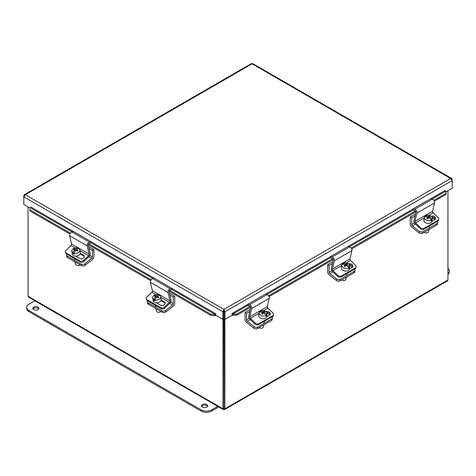 <?xml version="1.0" encoding="UTF-8"?>
<svg xmlns="http://www.w3.org/2000/svg" width="476" height="476" viewBox="0 0 476 476"><rect width="100%" height="100%" fill="white"/><g stroke="black" fill="none" stroke-linecap="round" stroke-linejoin="round"><path stroke-width="0.71" d="M423.652 229.283L423.991 228.319A2.487 1.815 -160.8 0 1 422.26 228.563A2.487 1.815 -160.8 0 1 420.564 227.73L420.231 228.688A2.487 1.815 19.2 0 0 421.926 229.527A2.487 1.815 19.2 0 0 423.652 229.283L437.718 221.161A2.487 1.815 19.2 0 0 438.396 220.37L438.729 219.412A2.487 1.815 -160.8 0 1 438.051 220.204L437.718 221.161M428.858 215.235L433.142 212.76L438.14 217.58A2.487 1.815 -160.8 0 1 438.807 219.014A2.487 1.815 -160.8 0 1 438.729 219.412M423.991 228.319L438.051 220.204M420.231 228.688L415.084 223.726A2.505 1.446 60 0 1 413.924 220.644L415.851 212.475A1.255 0.726 -120 0 0 414.739 210.612L413.293 210.267L412.99 208.928L414.721 209.333A2.505 1.446 60 0 1 416.946 213.058L414.983 221.364A1.255 0.726 -120 0 0 415.566 222.911L420.564 227.73M431.244 216.259A2.648 1.934 -160.8 0 1 434.296 216.515A2.648 1.934 -160.8 0 1 435.457 218.871A2.648 1.934 -160.8 0 1 434.731 219.71L431.899 221.346M435.201 219.323A2.648 1.934 19.2 0 0 431.916 216.949M433.142 212.76A1.255 0.726 60 0 1 432.559 211.219L434.523 202.913A2.505 1.446 -120 0 0 432.297 199.188L430.566 198.784L412.99 208.928M425.05 216.717L425.187 215.914A4.07 2.725 -170.5 0 1 430.239 215.658A4.07 2.725 -170.5 0 1 432.363 218.579A4.07 2.725 -170.5 0 1 432.202 219.085L432.047 220.007L431.274 219.656M432.363 218.579L431.905 221.316A4.07 2.725 -170.5 0 1 425.996 222.893A4.07 2.725 -170.5 0 1 423.872 219.971L424.33 217.234A4.07 2.725 -170.5 0 1 424.491 216.735A7.402 5.117 -139.9 0 1 427.704 217.276L427.454 218.781M432.047 220.007A4.07 2.725 -170.5 0 1 431.351 220.834L431.506 219.906A4.07 2.725 -170.5 0 1 426.448 220.162A4.07 2.725 -170.5 0 1 424.33 217.234M428.87 229.819L428.573 231.622A2.487 1.66 -170.5 0 1 426.942 232.865A2.487 1.66 -170.5 0 1 424.961 232.585A2.487 1.66 -170.5 0 1 424.8 232.508A2.487 1.66 -170.5 0 1 424.33 232.205M424.907 232.562A1.987 1.333 9.5 0 0 425.003 232.615A1.987 1.333 9.5 0 0 425.133 232.675A1.987 1.333 9.5 0 0 426.716 232.901A1.987 1.333 9.5 0 0 426.823 232.883M428.102 218.228L428.4 216.449A7.426 2.029 -65.7 0 1 429.162 215.777L428.912 217.264L428.102 218.228L427.585 217.99M425.187 215.914A7.402 5.117 40.1 0 1 428.4 216.449M429.162 215.777A7.015 4.849 40.1 0 1 430.03 216.169A7.426 2.029 114.3 0 0 429.269 216.842L429.084 217.948M429.269 216.842A7.402 5.117 40.1 0 1 432.202 219.085M431.506 219.906A7.402 5.117 -139.9 0 0 428.578 217.669A7.426 2.029 114.3 0 0 427.722 218.918A7.015 4.849 -139.9 0 0 426.847 218.526A7.426 2.029 -65.7 0 1 427.704 217.276M422.617 233.192L422.872 231.663A2.487 1.66 -170.5 0 1 421.123 231.985A2.487 1.66 -170.5 0 1 419.38 231.324L412.46 225.916A1.255 0.726 60 0 1 411.728 224.488L411.728 217.895L410.252 217.044L410.252 224.208A2.505 1.446 -120 0 0 411.716 227.064L419.124 232.853A2.487 1.66 9.5 0 0 420.867 233.514A2.487 1.66 9.5 0 0 422.617 233.192L436.676 225.071A2.487 1.66 9.5 0 0 437.396 224.131A2.487 1.66 9.5 0 0 437.414 223.958M437.242 221.435A2.487 1.66 -170.5 0 1 437.67 222.429A2.487 1.66 -170.5 0 1 437.652 222.601A2.487 1.66 -170.5 0 1 436.932 223.541L436.676 225.071M422.872 231.663L436.932 223.541M427.954 230.11A3.421 2.285 9.5 0 0 429.804 229.039M434.921 219.585L432.214 217.472M411.728 217.895L415.018 215.991M410.252 217.044L415.488 214.021M341.042 276.972L341.381 276.015A2.487 1.815 -160.8 0 1 339.65 276.258A2.487 1.815 -160.8 0 1 337.954 275.42L337.621 276.383A2.487 1.815 19.2 0 0 339.317 277.222A2.487 1.815 19.2 0 0 341.042 276.972L355.108 268.857A2.487 1.815 19.2 0 0 355.786 268.065L356.119 267.107A2.487 1.815 -160.8 0 1 355.441 267.893L355.108 268.857M346.248 262.93L350.532 260.455L355.53 265.275A2.487 1.815 -160.8 0 1 356.197 266.709A2.487 1.815 -160.8 0 1 356.119 267.107M341.381 276.015L355.441 267.893M337.621 276.383L332.474 271.421A2.505 1.446 60 0 1 331.314 268.333L333.242 260.17A1.255 0.726 -120 0 0 332.129 258.307L330.683 257.962L330.38 256.623L332.111 257.028A2.505 1.446 60 0 1 334.336 260.753L332.373 269.059A1.255 0.726 -120 0 0 332.956 270.6L337.954 275.42M348.634 263.954A2.648 1.934 -160.8 0 1 351.687 264.204A2.648 1.934 -160.8 0 1 352.847 266.566A2.648 1.934 -160.8 0 1 352.121 267.405L349.289 269.041M352.591 267.018A2.648 1.934 19.2 0 0 349.307 264.644M350.532 260.455A1.255 0.726 60 0 1 349.949 258.908L351.913 250.608A2.505 1.446 -120 0 0 349.687 246.883L347.956 246.479L330.38 256.623M342.44 264.412L342.577 263.603A4.07 2.725 -170.5 0 1 347.629 263.353A4.07 2.725 -170.5 0 1 349.753 266.274A4.07 2.725 -170.5 0 1 349.592 266.774L349.438 267.702L348.664 267.351M349.753 266.274L349.295 269.011A4.07 2.725 -170.5 0 1 343.386 270.588A4.07 2.725 -170.5 0 1 341.262 267.667L341.72 264.93A4.07 2.725 -170.5 0 1 341.881 264.43A7.402 5.117 -139.9 0 1 345.094 264.971L344.844 266.477M349.438 267.702A4.07 2.725 -170.5 0 1 348.741 268.529L348.896 267.601A4.07 2.725 -170.5 0 1 343.839 267.851A4.07 2.725 -170.5 0 1 341.72 264.93M346.26 277.508L345.963 279.317A2.487 1.66 -170.5 0 1 344.332 280.56A2.487 1.66 -170.5 0 1 342.351 280.281A2.487 1.66 -170.5 0 1 342.19 280.203A2.487 1.66 -170.5 0 1 341.72 279.894M342.298 280.257A1.987 1.333 9.5 0 0 342.393 280.31A1.987 1.333 9.5 0 0 342.524 280.37A1.987 1.333 9.5 0 0 344.106 280.596A1.987 1.333 9.5 0 0 344.213 280.578M345.493 265.917L345.79 264.144A7.426 2.029 -65.7 0 1 346.552 263.472L346.302 264.959L345.493 265.917L344.975 265.685M342.577 263.603A7.402 5.117 40.1 0 1 345.79 264.144M346.552 263.472A7.015 4.849 40.1 0 1 347.42 263.865A7.426 2.029 114.3 0 0 346.659 264.537L346.474 265.644M346.659 264.537A7.402 5.117 40.1 0 1 349.592 266.774M348.896 267.601A7.402 5.117 -139.9 0 0 345.969 265.364A7.426 2.029 114.3 0 0 345.112 266.614A7.015 4.849 -139.9 0 0 344.237 266.215A7.426 2.029 -65.7 0 1 345.094 264.971M340.007 280.888L340.263 279.352A2.487 1.66 -170.5 0 1 338.513 279.674A2.487 1.66 -170.5 0 1 336.77 279.019L329.85 273.611A1.255 0.726 60 0 1 329.118 272.183L329.118 265.59L327.643 264.739L327.643 271.903A2.505 1.446 -120 0 0 329.106 274.759L336.514 280.548A2.487 1.66 9.5 0 0 338.257 281.209A2.487 1.66 9.5 0 0 340.007 280.888L354.067 272.766A2.487 1.66 9.5 0 0 354.787 271.826A2.487 1.66 9.5 0 0 354.804 271.653M354.632 269.13A2.487 1.66 -170.5 0 1 355.06 270.124A2.487 1.66 -170.5 0 1 355.042 270.297A2.487 1.66 -170.5 0 1 354.322 271.237L354.067 272.766M340.263 279.352L354.322 271.237M345.344 277.805A3.421 2.285 9.5 0 0 347.194 276.735M352.311 267.28L349.604 265.168M329.118 265.59L332.409 263.686M327.643 264.739L332.879 261.711M258.432 324.668L258.771 323.71A2.487 1.815 -160.8 0 1 257.04 323.954A2.487 1.815 -160.8 0 1 255.344 323.115L255.011 324.079A2.487 1.815 19.2 0 0 256.707 324.918A2.487 1.815 19.2 0 0 258.432 324.668L272.498 316.552A2.487 1.815 19.2 0 0 273.176 315.761L273.51 314.803A2.487 1.815 -160.8 0 1 272.831 315.588L272.498 316.552M263.639 310.62L267.923 308.15L272.921 312.97A2.487 1.815 -160.8 0 1 273.587 314.404A2.487 1.815 -160.8 0 1 273.51 314.803M258.771 323.71L272.831 315.588M255.011 324.079L249.864 319.116A2.505 1.446 60 0 1 248.704 316.028L250.632 307.859A1.255 0.726 -120 0 0 249.519 305.997L248.073 305.657L247.77 304.319L249.501 304.723A2.505 1.446 60 0 1 251.727 308.448L249.763 316.754A1.255 0.726 -120 0 0 250.346 318.295L255.344 323.115M266.024 311.649A2.648 1.934 -160.8 0 1 269.077 311.899A2.648 1.934 -160.8 0 1 270.237 314.261A2.648 1.934 -160.8 0 1 269.511 315.1L266.679 316.736M269.981 314.713A2.648 1.934 19.2 0 0 266.697 312.339M267.923 308.15A1.255 0.726 60 0 1 267.339 306.603L269.303 298.303A2.505 1.446 -120 0 0 267.078 294.579L265.346 294.168L247.77 304.319M259.831 312.107L259.967 311.298A4.07 2.725 -170.5 0 1 265.019 311.048A4.07 2.725 -170.5 0 1 267.143 313.97A4.07 2.725 -170.5 0 1 266.982 314.469L266.828 315.398L266.054 315.047M267.143 313.97L266.685 316.707A4.07 2.725 -170.5 0 1 260.777 318.283A4.07 2.725 -170.5 0 1 258.652 315.356L259.111 312.625A4.07 2.725 -170.5 0 1 259.271 312.125A7.402 5.117 -139.9 0 1 262.484 312.661L262.234 314.172M266.828 315.398A4.07 2.725 -170.5 0 1 266.132 316.219L266.286 315.296A4.07 2.725 -170.5 0 1 261.229 315.546A4.07 2.725 -170.5 0 1 259.111 312.625M263.65 325.203L263.353 327.012A2.487 1.66 -170.5 0 1 261.723 328.256A2.487 1.66 -170.5 0 1 259.741 327.976A2.487 1.66 -170.5 0 1 259.581 327.899A2.487 1.66 -170.5 0 1 259.111 327.589M259.688 327.952A1.987 1.333 9.5 0 0 259.783 328.006A1.987 1.333 9.5 0 0 259.914 328.065A1.987 1.333 9.5 0 0 261.497 328.291A1.987 1.333 9.5 0 0 261.604 328.273M262.883 313.613L263.18 311.839A7.426 2.029 -65.7 0 1 263.942 311.161L263.692 312.655L262.883 313.613L262.365 313.381M259.967 311.298A7.402 5.117 40.1 0 1 263.18 311.839M263.942 311.161A7.015 4.849 40.1 0 1 264.811 311.56A7.426 2.029 114.3 0 0 264.049 312.232L263.865 313.339M264.049 312.232A7.402 5.117 40.1 0 1 266.982 314.469M266.286 315.296A7.402 5.117 -139.9 0 0 263.359 313.059A7.426 2.029 114.3 0 0 262.502 314.303A7.015 4.849 -139.9 0 0 261.627 313.91A7.426 2.029 -65.7 0 1 262.484 312.661M257.397 328.583L257.653 327.048A2.487 1.66 -170.5 0 1 255.904 327.369A2.487 1.66 -170.5 0 1 254.16 326.714L247.24 321.306A1.255 0.726 60 0 1 246.508 319.878L246.508 313.285L245.033 312.429L245.033 319.592A2.505 1.446 -120 0 0 246.497 322.454L253.904 328.244A2.487 1.66 9.5 0 0 255.648 328.904A2.487 1.66 9.5 0 0 257.397 328.583L271.457 320.461A2.487 1.66 9.5 0 0 272.177 319.521A2.487 1.66 9.5 0 0 272.195 319.348M272.022 316.826A2.487 1.66 -170.5 0 1 272.45 317.819A2.487 1.66 -170.5 0 1 272.433 317.992A2.487 1.66 -170.5 0 1 271.713 318.932L271.457 320.461M257.653 327.048L271.713 318.932M262.734 325.495A3.421 2.285 9.5 0 0 264.585 324.43M269.702 314.975L266.994 312.863M246.508 313.285L249.799 311.381M245.033 312.429L250.269 309.406M157.592 297.464L157.413 296.429A7.402 3.85 113.7 0 1 159.698 295.221A4.07 2.725 170.5 0 1 160.686 296.637A4.07 2.725 170.5 0 1 159.859 298.708A4.07 2.725 170.5 0 1 154.807 299.916L154.962 300.844A4.07 2.725 170.5 0 1 153.796 300.332L153.641 299.404A7.402 3.85 -66.3 0 1 155.64 296.5A7.426 3.945 -133.9 0 0 154.325 296.191A7.015 3.647 -66.3 0 1 154.938 295.602A7.426 3.945 46.1 0 1 156.247 295.917A7.402 3.85 -66.3 0 1 158.532 294.709L158.675 295.566M160.686 296.637L161.144 299.374A4.07 2.725 170.5 0 1 160.317 301.445A4.07 2.725 170.5 0 1 156.027 302.79A4.07 2.725 170.5 0 1 153.111 300.719L152.653 297.988A4.07 2.725 170.5 0 1 153.486 295.917A4.07 2.725 170.5 0 1 158.532 294.709M160.846 311.471A2.487 1.66 170.5 0 1 160.84 311.471A2.487 1.66 170.5 0 1 160.216 311.911A2.487 1.66 170.5 0 1 158.074 312.274A2.487 1.66 170.5 0 1 156.449 311.03L156.104 308.966M157.413 296.429A7.426 3.945 46.1 0 1 158.823 297.31A7.015 3.647 113.7 0 0 158.216 297.893A7.426 3.945 -133.9 0 0 156.806 297.012A7.402 3.85 113.7 0 0 154.807 299.916M156.247 295.917L156.491 297.363M157.479 296.798L157.092 297.167M155.509 298.684L153.796 300.332M155.908 298.101L155.64 296.5M154.938 295.602L155.057 296.322M156.306 297.583L155.783 297.357M153.641 299.404A4.07 2.725 170.5 0 1 152.653 297.988M158.193 312.286A1.987 1.333 -9.5 0 0 158.3 312.304A1.987 1.333 -9.5 0 0 160.013 312.018A1.987 1.333 -9.5 0 0 160.109 311.964M146.245 298.857L146.578 299.815A2.487 1.815 -19.2 0 0 147.257 300.606L146.923 299.648A2.487 1.815 160.8 0 1 146.245 298.857A2.487 1.815 160.8 0 1 146.168 298.458A2.487 1.815 160.8 0 1 146.834 297.024L151.832 292.204L156.074 294.656M161.322 308.728A2.487 1.815 -19.2 0 0 163.054 308.972A2.487 1.815 -19.2 0 0 164.744 308.133L164.41 307.169A2.487 1.815 160.8 0 1 162.715 308.008A2.487 1.815 160.8 0 1 160.983 307.764L161.322 308.728L147.257 300.606M146.923 299.648L160.983 307.764M164.41 307.169L169.408 302.355A1.255 0.726 120 0 0 169.991 300.808L168.028 292.502A2.505 1.446 -60 0 1 170.253 288.777L171.985 288.373L171.681 289.711L170.235 290.057A1.255 0.726 120 0 0 169.123 291.919L171.051 300.082A2.505 1.446 -60 0 1 169.89 303.17L164.744 308.133M161.144 299.987L164.333 301.826A2.648 1.934 160.8 0 1 165.059 302.665A2.648 1.934 160.8 0 1 163.863 305.051A2.648 1.934 160.8 0 1 160.787 305.247L156.58 302.813M165.136 303.176A2.648 1.934 -19.2 0 0 164.672 302.79L160.93 300.63M171.985 288.373L154.408 278.228L152.677 278.633A2.505 1.446 120 0 0 150.452 282.357L152.415 290.663A1.255 0.726 -60 0 1 151.832 292.204M147.56 303.111A2.487 1.66 -9.5 0 0 147.578 303.283A2.487 1.66 -9.5 0 0 148.298 304.224L148.042 302.694A2.487 1.66 170.5 0 1 147.322 301.754A2.487 1.66 170.5 0 1 147.304 301.582A2.487 1.66 170.5 0 1 147.572 300.79M162.358 312.345A2.487 1.66 -9.5 0 0 164.107 312.667A2.487 1.66 -9.5 0 0 165.85 312.006L165.594 310.477A2.487 1.66 170.5 0 1 163.851 311.137A2.487 1.66 170.5 0 1 162.102 310.81L162.358 312.345L148.298 304.224M165.594 310.477L172.514 305.068A1.255 0.726 120 0 0 173.246 303.64L173.246 297.048L174.722 296.197L174.722 303.361A2.505 1.446 -60 0 1 173.258 306.217L165.85 312.006M148.042 302.694L162.102 310.81M155.17 308.192A3.421 2.285 -9.5 0 0 157.02 309.263M169.873 295.102L173.246 297.048M169.408 293.127L174.722 296.197M76.737 250.787L76.565 249.745A7.402 3.85 113.7 0 1 78.843 248.537A4.07 2.725 170.5 0 1 79.837 249.959A4.07 2.725 170.5 0 1 79.004 252.03A4.07 2.725 170.5 0 1 73.959 253.238L74.113 254.166A4.07 2.725 170.5 0 1 72.947 253.654L72.792 252.726A7.402 3.85 -66.3 0 1 74.791 249.817A7.426 3.945 -133.9 0 0 73.477 249.507A7.015 3.647 -66.3 0 1 74.083 248.924A7.426 3.945 46.1 0 1 75.398 249.234A7.402 3.85 -66.3 0 1 77.677 248.026L77.826 248.883M79.837 249.959L80.289 252.696A4.07 2.725 170.5 0 1 79.462 254.767A4.07 2.725 170.5 0 1 75.178 256.106A4.07 2.725 170.5 0 1 72.263 254.041L71.805 251.304A4.07 2.725 170.5 0 1 72.632 249.234A4.07 2.725 170.5 0 1 77.677 248.026M79.992 264.787A2.487 1.66 170.5 0 1 79.992 264.793A2.487 1.66 170.5 0 1 79.361 265.233A2.487 1.66 170.5 0 1 77.225 265.59A2.487 1.66 170.5 0 1 75.595 264.347L75.25 262.288M76.565 249.745A7.426 3.945 46.1 0 1 77.975 250.632A7.015 3.647 113.7 0 0 77.368 251.215A7.426 3.945 -133.9 0 0 75.958 250.328A7.402 3.85 113.7 0 0 73.959 253.238M75.398 249.234L75.636 250.685M76.624 250.114L76.237 250.483M74.661 252.006L72.947 253.654M75.059 251.423L74.791 249.817M74.083 248.924L74.202 249.644M75.452 250.906L74.934 250.679M72.792 252.726A4.07 2.725 170.5 0 1 71.805 251.304M77.344 265.608A1.987 1.333 -9.5 0 0 77.451 265.626A1.987 1.333 -9.5 0 0 79.159 265.34A1.987 1.333 -9.5 0 0 79.254 265.287M65.391 252.179L65.724 253.137A2.487 1.815 -19.2 0 0 66.408 253.928L66.075 252.964A2.487 1.815 160.8 0 1 65.391 252.179A2.487 1.815 160.8 0 1 65.319 251.78A2.487 1.815 160.8 0 1 65.98 250.346L70.983 245.527L75.22 247.972M80.468 262.044A2.487 1.815 -19.2 0 0 82.199 262.294A2.487 1.815 -19.2 0 0 83.895 261.455L83.556 260.491A2.487 1.815 160.8 0 1 81.866 261.33A2.487 1.815 160.8 0 1 80.135 261.086L80.468 262.044L66.408 253.928M66.075 252.964L80.135 261.086M83.556 260.491L88.56 255.671A1.255 0.726 120 0 0 89.137 254.13L87.173 245.824A2.505 1.446 -60 0 1 89.405 242.1L91.13 241.695L90.833 243.034L89.381 243.373A1.255 0.726 120 0 0 88.268 245.235L90.202 253.405A2.505 1.446 -60 0 1 89.042 256.493L83.895 261.455M80.289 253.303L83.484 255.148A2.648 1.934 160.8 0 1 84.204 255.987A2.648 1.934 160.8 0 1 83.014 258.367A2.648 1.934 160.8 0 1 79.938 258.563L75.726 256.136M84.288 256.499A2.648 1.934 -19.2 0 0 83.818 256.106L80.075 253.952M91.13 241.695L73.554 231.544L71.828 231.955A2.505 1.446 120 0 0 69.597 235.679L71.561 243.98A1.255 0.726 -60 0 1 70.983 245.527M66.711 256.433A2.487 1.66 -9.5 0 0 66.723 256.606A2.487 1.66 -9.5 0 0 67.449 257.546L67.187 256.017A2.487 1.66 170.5 0 1 66.467 255.076A2.487 1.66 170.5 0 1 66.456 254.904A2.487 1.66 170.5 0 1 66.717 254.107M81.509 265.662A2.487 1.66 -9.5 0 0 83.258 265.989A2.487 1.66 -9.5 0 0 84.996 265.328L84.74 263.799A2.487 1.66 170.5 0 1 83.002 264.454A2.487 1.66 170.5 0 1 81.253 264.132L81.509 265.662L67.449 257.546M84.74 263.799L91.666 258.391A1.255 0.726 120 0 0 92.398 256.957L92.398 250.37L93.873 249.513L93.873 256.677A2.505 1.446 -60 0 1 92.409 259.539L84.996 265.328M67.187 256.017L81.253 264.132M74.316 261.514A3.421 2.285 -9.5 0 0 76.166 262.579M89.024 248.418L92.398 250.37M88.554 246.443L93.873 249.513M29.893 208.952L29.928 210.945L29.893 208.952M30.047 207.869L30.315 207.768A0.619 0.357 120 0 0 30.833 206.971L73.447 231.574M30.077 209.862L70.323 233.091M88.786 243.754L151.172 279.775M169.64 290.437L210.862 314.231L210.707 315.32L214.896 315.761L215.045 314.678L210.862 314.231M215.045 314.678L215.313 314.577A0.619 0.357 120 0 0 215.83 313.779L215.83 315.302L222.863 319.36L222.863 311.786L23.8 196.862L25.359 194.72L24.306 194.696L23.8 195.618L23.8 204.43L30.024 208.024M214.896 315.761L215.164 315.665A1.862 1.077 120 0 0 215.83 315.207M232.984 315.469L237.167 315.029L237.018 313.94L232.829 314.38L232.716 315.374A1.862 1.077 -120 0 1 232.044 314.916M232.829 314.38L232.562 314.285A0.619 0.357 60 0 1 232.05 313.488L247.788 304.396M237.018 313.94L250.114 306.377M268.583 295.715L332.724 258.688M351.193 248.026L415.334 210.993M433.803 200.331L445.923 193.333L446.072 194.422L445.952 191.34L445.923 193.333M445.952 191.34L445.685 191.239A0.619 0.357 60 0 1 445.167 190.442L445.173 190.501M29.928 210.945L69.823 233.984M88.298 244.646L150.678 280.661M169.147 291.324L210.707 315.32M215.83 313.773L171.967 288.45M232.044 313.482L232.044 315.302L225.017 319.36L225.017 311.786L223.94 309.364L223.738 318.855L222.863 319.36M237.167 315.029L250.608 307.27M269.083 296.607L333.218 259.575M351.693 248.912L415.828 211.88M434.302 201.217L446.072 194.422M445.167 190.436L430.679 198.807M223.94 310.382L224.136 318.855L225.017 319.36M224.136 311.28L225.017 311.786L452.2 180.624L451.694 178.458L450.641 178.482L452.2 180.624L452.2 188.198L446.012 191.768M24.306 194.696L251.251 63.671L252.875 63.671L451.694 178.458M24.175 195.832L23.8 195.618M223.94 309.364L450.641 178.482L252.06 63.832L25.359 194.72L223.94 309.364L222.863 311.786L223.738 311.28M451.825 179.595L452.2 179.381M223.839 310.536L223.738 311.988M222.958 319.301L222.958 408.777L223.179 409.533L223.94 409.342L223.738 311.81M224.136 311.988L224.035 310.536M223.94 408.331L224.136 311.81M224.035 408.271L224.916 408.777L224.916 319.301M447.94 190.656L447.94 280.019L447.386 280.971L224.702 409.533L224.916 408.777L447.94 280.019M223.179 409.533L28.614 297.202L28.06 296.256L28.06 206.893M223.94 409.342L224.702 409.533M223.839 408.271L222.958 408.777L28.06 296.256M206.786 407.051A3.082 1.779 180 0 1 203.425 407.438A3.082 1.779 180 0 1 201.521 405.79A3.082 1.779 180 0 1 202.425 404.535A3.082 1.779 180 0 1 205.787 404.148A3.082 1.779 180 0 1 207.685 405.79A3.082 1.779 180 0 1 206.786 407.051M207.5 406.403A3.082 1.779 -0 0 0 202.425 405.748A3.082 1.779 -0 0 0 201.711 406.403M38.05 309.632A3.082 1.779 180 0 1 34.688 310.019A3.082 1.779 180 0 1 32.785 308.377A3.082 1.779 180 0 1 33.689 307.115A3.082 1.779 180 0 1 37.051 306.728A3.082 1.779 180 0 1 38.955 308.377A3.082 1.779 180 0 1 38.05 309.632M38.764 308.983A3.082 1.779 -0 0 0 33.689 308.335A3.082 1.779 -0 0 0 32.975 308.983M217.681 406.361L211.636 409.854A7.455 4.308 180 0 1 201.092 409.854L28.84 310.406A7.455 4.308 180 0 1 26.656 307.359A7.455 4.308 180 0 1 28.84 304.313L34.885 300.826M26.656 307.359L26.656 308.579A7.455 4.308 -0 0 0 28.84 311.619L201.092 411.068A7.455 4.308 -0 0 0 211.636 411.068L218.734 406.968M447.94 268.309A7.455 4.308 180 0 1 449.344 270.826A7.455 4.308 180 0 1 447.94 273.343M447.94 274.563A7.455 4.308 0 0 0 449.344 272.046L449.344 270.826M415.566 222.911L424.217 217.913M414.983 221.364L432.559 211.219M416.946 213.058L434.523 202.913M414.721 209.333L432.297 199.188M419.38 231.324L419.124 232.853M412.46 225.916L415.518 224.148M411.728 224.488L414.441 222.917M332.956 270.6L341.607 265.608M332.373 269.059L349.949 258.908M334.336 260.753L351.913 250.608M332.111 257.028L349.687 246.883M336.77 279.019L336.514 280.548M329.85 273.611L332.908 271.844M329.118 272.183L331.832 270.612M250.346 318.295L258.998 313.303M249.763 316.754L267.339 306.603M251.727 308.448L269.303 298.303M249.501 304.723L267.078 294.579M254.16 326.714L253.904 328.244M247.24 321.306L250.299 319.539M246.508 319.878L249.222 318.307M160.811 297.387L169.408 302.355M164.333 301.826L164.672 302.79M152.415 290.663L169.991 300.808M150.452 282.357L168.028 292.502M152.677 278.633L170.253 288.777M169.646 303.408L172.514 305.068M170.658 302.141L173.246 303.64M79.962 250.709L88.56 255.671M83.484 255.148L83.818 256.106M71.561 243.98L89.137 254.13M69.597 235.679L87.173 245.824M71.828 231.955L89.405 242.1M88.792 256.731L91.666 258.391M89.803 255.463L92.398 256.957M215.313 314.577L171.747 289.42M152.951 278.567L90.898 242.742M72.096 231.889L30.315 207.768M445.685 191.239L432.024 199.123M413.227 209.975L349.414 246.818M330.618 257.671L266.804 294.513M248.008 305.366L232.562 314.285M91.112 241.772L154.295 278.252M265.459 294.198L330.398 256.701M348.069 246.503L413.007 209.006M211.636 411.068L211.636 409.854M201.092 411.068L201.092 409.854M28.84 311.619L28.84 310.406M429.53 225.886L429.173 228.022M437.396 224.131L437.652 222.601M346.921 273.581L346.564 275.717M354.787 271.826L355.042 270.297M264.311 321.276L263.954 323.412M272.177 319.521L272.433 317.992M155.497 305.366L155.801 307.175M147.578 303.283L147.322 301.754M74.649 258.682L74.952 260.497M66.723 256.606L66.467 255.076"/></g></svg>
